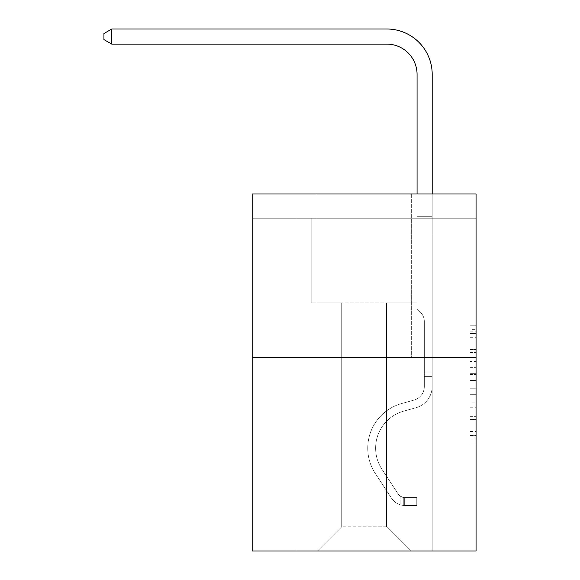<?xml version="1.0" encoding="UTF-8"?>
<svg xmlns="http://www.w3.org/2000/svg" width="580" height="580" viewBox="0 0 580 580"><rect width="100%" height="100%" fill="white"/><g stroke="black" fill="none" stroke-linecap="round" stroke-linejoin="round"><path stroke-width="0.43" stroke-dasharray="2.9 2.17" d="M470.01 361.442L470.01 380.444L476.064 380.444L476.064 438.06L476.064 331.151L476.064 380.444L470.01 380.444L470.01 329.368L470.01 443.997L470.01 325.213L470.01 435.682L476.064 435.682L470.01 435.682L476.064 435.682L470.01 435.682L470.01 416.679L470.01 443.997L476.064 443.997L476.064 325.213L476.064 435.384L476.064 388.76L470.01 388.76L476.064 388.76L476.064 416.679L476.064 333.529L470.01 333.529L476.064 333.529L476.064 443.997L476.064 331.151L476.064 443.997L470.01 443.997L470.01 325.213L476.064 325.213L476.064 331.151L476.064 325.213L476.064 331.151L476.064 325.213L476.064 329.368L476.064 325.213L470.01 325.213L470.01 333.529L476.064 333.529L470.01 333.529L470.01 361.442L476.064 361.442M411.322 194.003L411.322 357.374L316.926 357.374L411.322 357.374L316.926 357.374L411.322 357.374L411.322 194.003L316.926 194.003L316.926 357.374L316.926 194.003L411.322 194.003M476.064 373.317L476.064 367.379L476.064 373.317L470.01 373.317L470.01 349.414L470.01 419.797L470.01 402.121L476.064 402.121L470.01 402.121L470.01 443.997L476.064 443.997L470.01 443.997L476.064 443.997L470.01 443.997L470.01 325.213L476.064 325.213L470.01 325.213L476.064 325.213L470.01 325.213L470.01 373.317L476.064 373.317M476.064 218.21L476.064 194.003L252.184 194.003L476.064 194.003L476.064 551L252.184 551L252.184 357.374L476.064 357.374L252.184 357.374L252.184 194.003L476.064 194.003L476.064 218.21L252.184 218.21L476.064 218.21M410.712 551L432.194 551L432.194 218.21L417.063 218.21L417.063 302.919L386.512 302.919L386.512 526.799L410.712 551L432.194 551L432.194 218.21L417.063 218.21L417.063 302.919L386.512 302.919L386.512 526.799L341.736 526.799L341.736 302.919L341.736 526.799L341.736 302.919L341.736 526.799L341.736 302.919L386.512 302.919L386.512 526.799L410.712 551L432.194 551L432.194 218.21L417.063 218.21L417.063 302.919L386.512 302.919L386.512 526.799L410.712 551L432.194 551L432.194 218.21L417.063 218.21L417.063 302.919L386.512 302.919L386.512 526.799L410.712 551L432.194 551L432.194 218.21L417.063 218.21L417.063 302.919L386.512 302.919L386.512 526.799L410.712 551L432.194 551L432.194 218.21L417.063 218.21L417.063 302.919L386.512 302.919L386.512 526.799L410.712 551L432.194 551L432.194 218.21L417.063 218.21L417.063 302.919L386.512 302.919L386.512 526.799L410.712 551L432.194 551L432.194 218.21L417.063 218.21L417.063 302.919L386.512 302.919L386.512 526.799L410.712 551L432.194 551L432.194 218.21L417.063 218.21L417.063 302.919L386.512 302.919L386.512 526.799L410.712 551L432.194 551L432.194 218.21L417.063 218.21L417.063 302.919L386.512 302.919L386.512 526.799L410.712 551L432.194 551L432.194 218.21L417.063 218.21L417.063 302.919L386.512 302.919L386.512 526.799L410.712 551L432.194 551L432.194 218.21L417.063 218.21L417.063 302.919L386.512 302.919L386.512 526.799L410.712 551L432.194 551L432.194 218.21L417.063 218.21L417.063 302.919L386.512 302.919L386.512 526.799L410.712 551L432.194 551L432.194 218.21L417.063 218.21L417.063 302.919L386.512 302.919L386.512 526.799L410.712 551L432.194 551L432.194 218.21L417.063 218.21L417.063 302.919L386.512 302.919L386.512 526.799L410.712 551L432.194 551L432.194 218.21L417.063 218.21L417.063 302.919L386.512 302.919L386.512 526.799L410.712 551L432.194 551L432.194 218.21L417.063 218.21L417.063 302.919L386.512 302.919L386.512 526.799L410.712 551L432.194 551L432.194 218.21L417.063 218.21L417.063 302.919L386.512 302.919L386.512 526.799L410.712 551L432.194 551L432.194 218.21L417.063 218.21L417.063 302.919L386.512 302.919L386.512 526.799L410.712 551L432.194 551L432.194 218.21L417.063 218.21L417.063 302.919L386.512 302.919L386.512 526.799L410.712 551L432.194 551L432.194 218.21L417.063 218.21L417.063 302.919L386.512 302.919L386.512 526.799L410.712 551L432.194 551L432.194 218.21L417.063 218.21L417.063 302.919L386.512 302.919L386.512 526.799L410.712 551L432.194 551L432.194 218.21L417.063 218.21L417.063 302.919L386.512 302.919L386.512 526.799L410.712 551L317.528 551L432.194 551L432.194 218.21L417.063 218.21L417.063 302.919L386.512 302.919L386.512 526.799L410.712 551L386.512 526.799L386.512 302.919L311.177 302.919L311.177 218.21L296.054 218.21L296.054 551L317.528 551L341.736 526.799L341.736 302.919L311.177 302.919L311.177 218.21L296.054 218.21L296.054 551L317.528 551L341.736 526.799L341.736 302.919L311.177 302.919L311.177 218.21L296.054 218.21L296.054 551L317.528 551L341.736 526.799L341.736 302.919L311.177 302.919L311.177 218.21L296.054 218.21L296.054 551L317.528 551L341.736 526.799L341.736 302.919L311.177 302.919L311.177 218.21L296.054 218.21L296.054 551L317.528 551L341.736 526.799L341.736 302.919L311.177 302.919L311.177 218.21L296.054 218.21L296.054 551L317.528 551L341.736 526.799L341.736 302.919L311.177 302.919L311.177 218.21L296.054 218.21L296.054 551L317.528 551L341.736 526.799L341.736 302.919L311.177 302.919L311.177 218.21L296.054 218.21L296.054 551L317.528 551L341.736 526.799L341.736 302.919L311.177 302.919L311.177 218.21L296.054 218.21L296.054 551L317.528 551L341.736 526.799L341.736 302.919L311.177 302.919L311.177 218.21L296.054 218.21L296.054 551L317.528 551L341.736 526.799L341.736 302.919L311.177 302.919L311.177 218.21L296.054 218.21L296.054 551L317.528 551L341.736 526.799L341.736 302.919L311.177 302.919L311.177 218.21L296.054 218.21L296.054 551L317.528 551L341.736 526.799L341.736 302.919L311.177 302.919L311.177 218.21L296.054 218.21L296.054 551L317.528 551L341.736 526.799L341.736 302.919L311.177 302.919L311.177 218.21L296.054 218.21L296.054 551L317.528 551L341.736 526.799L341.736 302.919L311.177 302.919L311.177 218.21L296.054 218.21L296.054 551L317.528 551L341.736 526.799L341.736 302.919L311.177 302.919L311.177 218.21L296.054 218.21L296.054 551L317.528 551L341.736 526.799L341.736 302.919L311.177 302.919L311.177 218.21L296.054 218.21L296.054 551L317.528 551L341.736 526.799L341.736 302.919L311.177 302.919L311.177 218.21L296.054 218.21L296.054 551L317.528 551L341.736 526.799L341.736 302.919L311.177 302.919L311.177 218.21L296.054 218.21L296.054 551L317.528 551L341.736 526.799L341.736 302.919L311.177 302.919L311.177 218.21L296.054 218.21L296.054 551L317.528 551L341.736 526.799L341.736 302.919L311.177 302.919L311.177 218.21L296.054 218.21L296.054 551L317.528 551L341.736 526.799L386.512 526.799L410.712 551M296.054 551L317.528 551L341.736 526.799L341.736 302.919L311.177 302.919L311.177 218.21L296.054 218.21L296.054 551L317.528 551L341.736 526.799L317.528 551L341.736 526.799L317.528 551L296.054 551L296.054 218.21L296.054 551M311.177 218.21L296.054 218.21L311.177 218.21L311.177 302.919L311.177 218.21M252.184 218.21L252.184 194.003L252.184 218.21M341.736 302.919L311.177 302.919L341.736 302.919M252.184 357.374L476.064 357.374M470.01 380.444L476.064 380.444L470.01 380.444M470.01 329.368L470.01 325.213L470.01 329.368L476.064 329.368L470.01 329.368M470.01 419.5L470.01 394.697L470.01 419.5L476.064 419.5L470.01 419.5M470.01 394.697L470.01 388.76L476.064 388.76L470.01 388.76L470.01 394.697L476.064 394.697L470.01 394.697M470.01 349.414L470.01 333.529L470.01 349.414L476.064 349.414L470.01 349.414M470.01 325.213L476.064 325.213L470.01 325.213L470.01 331.151L470.01 325.213L476.064 325.213M470.01 443.997L476.064 443.997L470.01 443.997L470.01 438.06L470.01 443.997M386.809 29A45.378 45.378 0 0 1 432.194 74.378A45.378 45.378 0 0 0 386.809 29A45.378 45.378 0 0 1 432.194 74.378A45.378 45.378 0 0 0 386.809 29A45.378 45.378 0 0 1 432.194 74.378A45.378 45.378 0 0 0 386.809 29A45.378 45.378 0 0 1 432.194 74.378A45.378 45.378 0 0 0 386.809 29A45.378 45.378 0 0 1 432.194 74.378A45.378 45.378 0 0 0 386.809 29A45.378 45.378 0 0 1 432.194 74.378A45.378 45.378 0 0 0 386.809 29L111.802 29L103.936 33.538L111.802 29L103.936 33.538L111.802 29L386.809 29A45.378 45.378 0 0 1 432.194 74.378L432.194 216.311L417.063 216.311L417.063 74.378L417.063 308.85L420.478 312.257A13.144 13.144 0 0 1 424.328 321.552L424.328 386.425L424.328 321.552A13.144 13.144 0 0 0 420.478 312.257L417.063 308.85L417.063 216.311L417.063 308.85L420.478 312.257A13.144 13.144 0 0 1 424.328 321.552L424.328 386.425L424.328 321.552A13.144 13.144 0 0 0 420.478 312.257L417.063 308.85L417.063 216.311L417.063 308.85L420.478 312.257A13.144 13.144 0 0 1 424.328 321.552L424.328 386.425L424.328 321.552A13.144 13.144 0 0 0 420.478 312.257L417.063 308.85L417.063 216.311L417.063 308.85L420.478 312.257A13.144 13.144 0 0 1 424.328 321.552L424.328 386.425A14.217 14.217 0 0 1 413.924 400.127A14.217 14.217 0 0 0 424.328 386.425A14.217 14.217 0 0 1 413.924 400.127A14.217 14.217 0 0 0 424.328 386.425L424.328 321.552A13.144 13.144 0 0 0 420.478 312.257L417.063 308.85L417.063 216.311L417.063 308.85L420.478 312.257L417.063 308.85L417.063 216.311L417.063 308.85L417.063 216.311L417.063 235.03L432.194 235.03L432.194 386.425A22.084 22.084 0 0 1 416.034 407.704A22.084 22.084 0 0 0 432.194 386.425A22.084 22.084 0 0 1 416.034 407.704A22.084 22.084 0 0 0 432.194 386.425L432.194 372.983L424.328 372.983L432.194 372.983L432.194 386.425A22.084 22.084 0 0 1 416.034 407.704A22.084 22.084 0 0 0 432.194 386.425L432.194 372.983L432.194 386.425A22.084 22.084 0 0 1 416.034 407.704A22.084 22.084 0 0 0 432.194 386.425A22.084 22.084 0 0 1 416.034 407.704A22.084 22.084 0 0 0 432.194 386.425L432.194 372.983L424.328 372.983L432.194 372.983L424.328 372.983L432.194 372.983L424.328 372.983L432.194 372.983L424.328 372.983L424.328 386.425A14.217 14.217 0 0 1 413.924 400.127A14.217 14.217 0 0 0 424.328 386.425L424.328 372.983L424.328 386.425A14.217 14.217 0 0 1 413.924 400.127A14.217 14.217 0 0 0 424.328 386.425A14.217 14.217 0 0 1 413.924 400.127A14.217 14.217 0 0 0 424.328 386.425L424.328 372.983L424.328 386.425A14.217 14.217 0 0 1 413.924 400.127A14.217 14.217 0 0 0 424.328 386.425L424.328 372.983L424.328 386.425A14.217 14.217 0 0 1 413.924 400.127A14.217 14.217 0 0 0 424.328 386.425A14.217 14.217 0 0 1 413.924 400.127A14.217 14.217 0 0 0 424.328 386.425L424.328 372.983L424.328 386.425A14.217 14.217 0 0 1 413.924 400.127A14.217 14.217 0 0 0 424.328 386.425L424.328 372.983L424.328 386.425A14.217 14.217 0 0 1 413.924 400.127A14.217 14.217 0 0 0 424.328 386.425A14.217 14.217 0 0 1 413.924 400.127A14.217 14.217 0 0 0 424.328 386.425L424.328 372.983L424.328 386.425A14.217 14.217 0 0 1 413.924 400.127A14.217 14.217 0 0 0 424.328 386.425A14.217 14.217 0 0 1 413.924 400.127L401.614 403.557L413.924 400.127A14.217 14.217 0 0 0 424.328 386.425L424.328 372.983L424.328 386.425A14.217 14.217 0 0 1 413.924 400.127L401.614 403.557L413.924 400.127A14.217 14.217 0 0 0 424.328 386.425A14.217 14.217 0 0 1 413.924 400.127L401.614 403.557L413.924 400.127A14.217 14.217 0 0 0 424.328 386.425A14.217 14.217 0 0 1 413.924 400.127L401.614 403.557L413.924 400.127A14.217 14.217 0 0 0 424.328 386.425L424.328 372.983L424.328 386.425A14.217 14.217 0 0 1 413.924 400.127L401.614 403.557L413.924 400.127A14.217 14.217 0 0 0 424.328 386.425A14.217 14.217 0 0 1 413.924 400.127L401.614 403.557L413.924 400.127A14.217 14.217 0 0 0 424.328 386.425A14.217 14.217 0 0 1 413.924 400.127L401.614 403.557L413.924 400.127A14.217 14.217 0 0 0 424.328 386.425L424.328 372.983L424.328 386.425A14.217 14.217 0 0 1 413.924 400.127L401.614 403.557A46.291 46.291 0 0 0 375.34 473.534A46.291 46.291 0 0 1 401.614 403.557L413.924 400.127A14.217 14.217 0 0 0 424.328 386.425A14.217 14.217 0 0 1 413.924 400.127L401.614 403.557A46.291 46.291 0 0 0 375.34 473.534A46.291 46.291 0 0 1 401.614 403.557A46.291 46.291 0 0 0 375.34 473.534A46.291 46.291 0 0 1 401.614 403.557L413.924 400.127L401.614 403.557A46.291 46.291 0 0 0 375.34 473.534A46.291 46.291 0 0 1 401.614 403.557L413.924 400.127L401.614 403.557A46.291 46.291 0 0 0 375.34 473.534A46.291 46.291 0 0 1 401.614 403.557A46.291 46.291 0 0 0 375.34 473.534A46.291 46.291 0 0 1 401.614 403.557L413.924 400.127A14.217 14.217 0 0 0 424.328 386.425A14.217 14.217 0 0 1 413.924 400.127L401.614 403.557A46.291 46.291 0 0 0 375.34 473.534A46.291 46.291 0 0 1 401.614 403.557L413.924 400.127L401.614 403.557A46.291 46.291 0 0 0 375.34 473.534A46.291 46.291 0 0 1 401.614 403.557A46.291 46.291 0 0 0 375.34 473.534A46.291 46.291 0 0 1 401.614 403.557L413.924 400.127L401.614 403.557A46.291 46.291 0 0 0 375.34 473.534A46.291 46.291 0 0 1 401.614 403.557L413.924 400.127A14.217 14.217 0 0 0 424.328 386.425L424.328 372.983L424.328 386.425A14.217 14.217 0 0 1 413.924 400.127L401.614 403.557A46.291 46.291 0 0 0 375.34 473.534A46.291 46.291 0 0 1 401.614 403.557A46.291 46.291 0 0 0 375.34 473.534A46.291 46.291 0 0 1 401.614 403.557L413.924 400.127L401.614 403.557A46.291 46.291 0 0 0 375.34 473.534L391.558 498.256L375.34 473.534A46.291 46.291 0 0 1 401.614 403.557A46.291 46.291 0 0 0 375.34 473.534L391.558 498.256L375.34 473.534A46.291 46.291 0 0 1 401.614 403.557A46.291 46.291 0 0 0 375.34 473.534L391.558 498.256L375.34 473.534A46.291 46.291 0 0 1 401.614 403.557L413.924 400.127L401.614 403.557A46.291 46.291 0 0 0 375.34 473.534L391.558 498.256L375.34 473.534A46.291 46.291 0 0 1 401.614 403.557A46.291 46.291 0 0 0 375.34 473.534L391.558 498.256L375.34 473.534A46.291 46.291 0 0 1 401.614 403.557A46.291 46.291 0 0 0 375.34 473.534L391.558 498.256L375.34 473.534A46.291 46.291 0 0 1 401.614 403.557L413.924 400.127A14.217 14.217 0 0 0 424.328 386.425A14.217 14.217 0 0 1 413.924 400.127L401.614 403.557A46.291 46.291 0 0 0 375.34 473.534L391.558 498.256L375.34 473.534A46.291 46.291 0 0 1 401.614 403.557A46.291 46.291 0 0 0 375.34 473.534L391.558 498.256A16.037 16.037 0 0 0 400.127 504.752C404.789 505.738 404.789 505.738 400.127 504.752C404.789 505.738 404.789 505.738 400.127 504.752A16.037 16.037 0 0 1 391.558 498.256L375.34 473.534L391.558 498.256A16.037 16.037 0 0 0 404.659 505.492A16.037 16.037 0 0 1 391.558 498.256A16.037 16.037 0 0 0 400.127 504.752C404.789 505.738 404.789 505.738 400.127 504.752C404.789 505.738 404.789 505.738 400.127 504.752A16.037 16.037 0 0 1 391.558 498.256L375.34 473.534A46.291 46.291 0 0 1 401.614 403.557A46.291 46.291 0 0 0 375.34 473.534L391.558 498.256A16.037 16.037 0 0 0 404.659 505.492A16.037 16.037 0 0 1 391.558 498.256A16.037 16.037 0 0 0 400.127 504.752C404.789 505.738 404.789 505.738 400.127 504.752C404.789 505.738 404.789 505.738 400.127 504.752A16.037 16.037 0 0 1 391.558 498.256L375.34 473.534L391.558 498.256A16.037 16.037 0 0 0 404.659 505.492A16.037 16.037 0 0 1 391.558 498.256A16.037 16.037 0 0 0 400.127 504.752C404.789 505.738 404.789 505.738 400.127 504.752C404.789 505.738 404.789 505.738 400.127 504.752A16.037 16.037 0 0 1 391.558 498.256L375.34 473.534L391.558 498.256A16.037 16.037 0 0 0 404.659 505.492A16.037 16.037 0 0 1 391.558 498.256A16.037 16.037 0 0 0 400.127 504.752C404.789 505.738 404.789 505.738 400.127 504.752C404.789 505.738 404.789 505.738 400.127 504.752A16.037 16.037 0 0 1 391.558 498.256L375.34 473.534A46.291 46.291 0 0 1 401.614 403.557L413.924 400.127L401.614 403.557A46.291 46.291 0 0 0 375.34 473.534L391.558 498.256A16.037 16.037 0 0 0 404.659 505.492A16.037 16.037 0 0 1 391.558 498.256A16.037 16.037 0 0 0 400.127 504.752C404.789 505.738 404.789 505.738 400.127 504.752C404.789 505.738 404.789 505.738 400.127 504.752A16.037 16.037 0 0 1 391.558 498.256L375.34 473.534L391.558 498.256A16.037 16.037 0 0 0 404.659 505.492A16.037 16.037 0 0 1 391.558 498.256A16.037 16.037 0 0 0 400.127 504.752C404.789 505.738 404.789 505.738 400.127 504.752C404.789 505.738 404.789 505.738 400.127 504.752A16.037 16.037 0 0 1 391.558 498.256L375.34 473.534L391.558 498.256A16.037 16.037 0 0 0 404.659 505.492A16.037 16.037 0 0 1 391.558 498.256A16.037 16.037 0 0 0 400.127 504.752C404.789 505.738 404.789 505.738 400.127 504.752C404.789 505.738 404.789 505.738 400.127 504.752A16.037 16.037 0 0 1 391.558 498.256L375.34 473.534A46.291 46.291 0 0 1 401.614 403.557A46.291 46.291 0 0 0 375.34 473.534L391.558 498.256A16.037 16.037 0 0 0 404.659 505.492A16.037 16.037 0 0 1 391.558 498.256A16.037 16.037 0 0 0 400.127 504.752C404.789 505.738 404.789 505.738 400.127 504.752C404.789 505.738 404.789 505.738 400.127 504.752A16.037 16.037 0 0 1 391.558 498.256L375.34 473.534L391.558 498.256A16.037 16.037 0 0 0 404.659 505.492A16.037 16.037 0 0 1 391.558 498.256A16.037 16.037 0 0 0 400.127 504.752C404.789 505.738 404.789 505.738 400.127 504.752C404.789 505.738 404.789 505.738 400.127 504.752A16.037 16.037 0 0 1 391.558 498.256L375.34 473.534L391.558 498.256A16.037 16.037 0 0 0 404.659 505.492A16.037 16.037 0 0 1 391.558 498.256A16.037 16.037 0 0 0 400.127 504.752C404.789 505.738 404.789 505.738 400.127 504.752C404.789 505.738 404.789 505.738 400.127 504.752A16.037 16.037 0 0 1 391.558 498.256L375.34 473.534A46.291 46.291 0 0 1 401.614 403.557A46.291 46.291 0 0 0 375.34 473.534L391.558 498.256A16.037 16.037 0 0 0 404.659 505.492A16.037 16.037 0 0 1 391.558 498.256A16.037 16.037 0 0 0 400.127 504.752C404.789 505.738 404.789 505.738 400.127 504.752C404.789 505.738 404.789 505.738 400.127 504.752A16.037 16.037 0 0 1 391.558 498.256L375.34 473.534L391.558 498.256A16.037 16.037 0 0 0 404.659 505.492L416.766 505.499L404.659 505.492A16.037 16.037 0 0 1 391.558 498.256L375.34 473.534A46.291 46.291 0 0 1 401.614 403.557L413.924 400.127A14.217 14.217 0 0 0 424.328 386.425L424.328 372.983L424.328 376.616L424.328 372.983L432.194 372.983L432.194 386.425A22.084 22.084 0 0 1 416.034 407.704A22.084 22.084 0 0 0 432.194 386.425L432.194 376.616L432.194 386.425A22.084 22.084 0 0 1 416.034 407.704A22.084 22.084 0 0 0 432.194 386.425A22.084 22.084 0 0 1 416.034 407.704A22.084 22.084 0 0 0 432.194 386.425A22.084 22.084 0 0 1 416.034 407.704A22.084 22.084 0 0 0 432.194 386.425A22.084 22.084 0 0 1 416.034 407.704A22.084 22.084 0 0 0 432.194 386.425A22.084 22.084 0 0 1 416.034 407.704A22.084 22.084 0 0 0 432.194 386.425A22.084 22.084 0 0 1 416.034 407.704A22.084 22.084 0 0 0 432.194 386.425A22.084 22.084 0 0 1 416.034 407.704L403.724 411.133L416.034 407.704A22.084 22.084 0 0 0 432.194 386.425A22.084 22.084 0 0 1 416.034 407.704L403.724 411.133L416.034 407.704A22.084 22.084 0 0 0 432.194 386.425A22.084 22.084 0 0 1 416.034 407.704L403.724 411.133L416.034 407.704A22.084 22.084 0 0 0 432.194 386.425A22.084 22.084 0 0 1 416.034 407.704L403.724 411.133L416.034 407.704A22.084 22.084 0 0 0 432.194 386.425A22.084 22.084 0 0 1 416.034 407.704L403.724 411.133L416.034 407.704A22.084 22.084 0 0 0 432.194 386.425A22.084 22.084 0 0 1 416.034 407.704L403.724 411.133A38.425 38.425 0 0 0 381.915 469.22A38.425 38.425 0 0 1 403.724 411.133A38.425 38.425 0 0 0 381.915 469.22A38.425 38.425 0 0 1 403.724 411.133L416.034 407.704L403.724 411.133A38.425 38.425 0 0 0 381.915 469.22A38.425 38.425 0 0 1 403.724 411.133L416.034 407.704L403.724 411.133A38.425 38.425 0 0 0 381.915 469.22A38.425 38.425 0 0 1 403.724 411.133A38.425 38.425 0 0 0 381.915 469.22A38.425 38.425 0 0 1 403.724 411.133L416.034 407.704L403.724 411.133A38.425 38.425 0 0 0 381.915 469.22A38.425 38.425 0 0 1 403.724 411.133L416.034 407.704L403.724 411.133A38.425 38.425 0 0 0 381.915 469.22A38.425 38.425 0 0 1 403.724 411.133A38.425 38.425 0 0 0 381.915 469.22A38.425 38.425 0 0 1 403.724 411.133L416.034 407.704L403.724 411.133A38.425 38.425 0 0 0 381.915 469.22A38.425 38.425 0 0 1 403.724 411.133L416.034 407.704L403.724 411.133A38.425 38.425 0 0 0 381.915 469.22A38.425 38.425 0 0 1 403.724 411.133A38.425 38.425 0 0 0 381.915 469.22A38.425 38.425 0 0 1 403.724 411.133L416.034 407.704L403.724 411.133A38.425 38.425 0 0 0 381.915 469.22A38.425 38.425 0 0 1 403.724 411.133A38.425 38.425 0 0 0 381.915 469.22L398.134 493.942L381.915 469.22A38.425 38.425 0 0 1 403.724 411.133L416.034 407.704L403.724 411.133A38.425 38.425 0 0 0 381.915 469.22L398.134 493.942L381.915 469.22A38.425 38.425 0 0 1 403.724 411.133A38.425 38.425 0 0 0 381.915 469.22L398.134 493.942L381.915 469.22A38.425 38.425 0 0 1 403.724 411.133A38.425 38.425 0 0 0 381.915 469.22L398.134 493.942L381.915 469.22A38.425 38.425 0 0 1 403.724 411.133L416.034 407.704L403.724 411.133A38.425 38.425 0 0 0 381.915 469.22L398.134 493.942L381.915 469.22A38.425 38.425 0 0 1 403.724 411.133A38.425 38.425 0 0 0 381.915 469.22L398.134 493.942L381.915 469.22A38.425 38.425 0 0 1 403.724 411.133A38.425 38.425 0 0 0 381.915 469.22L398.134 493.942L381.915 469.22A38.425 38.425 0 0 1 403.724 411.133L416.034 407.704L403.724 411.133A38.425 38.425 0 0 0 381.915 469.22L398.134 493.942A8.171 8.171 0 0 0 400.127 496.045C404.709 498.147 404.709 498.147 400.127 496.045C404.709 498.147 404.709 498.147 400.127 496.045A8.171 8.171 0 0 1 398.134 493.942L381.915 469.22L398.134 493.942A8.171 8.171 0 0 0 404.659 497.625A8.171 8.171 0 0 1 398.134 493.942A8.171 8.171 0 0 0 400.127 496.045C404.709 498.147 404.709 498.147 400.127 496.045C404.709 498.147 404.709 498.147 400.127 496.045A8.171 8.171 0 0 1 398.134 493.942L381.915 469.22A38.425 38.425 0 0 1 403.724 411.133A38.425 38.425 0 0 0 381.915 469.22L398.134 493.942A8.171 8.171 0 0 0 404.659 497.625A8.171 8.171 0 0 1 398.134 493.942A8.171 8.171 0 0 0 400.127 496.045C404.709 498.147 404.709 498.147 400.127 496.045C404.709 498.147 404.709 498.147 400.127 496.045A8.171 8.171 0 0 1 398.134 493.942L381.915 469.22L398.134 493.942A8.171 8.171 0 0 0 404.659 497.625A8.171 8.171 0 0 1 398.134 493.942A8.171 8.171 0 0 0 400.127 496.045C404.709 498.147 404.709 498.147 400.127 496.045C404.709 498.147 404.709 498.147 400.127 496.045A8.171 8.171 0 0 1 398.134 493.942L381.915 469.22L398.134 493.942A8.171 8.171 0 0 0 404.659 497.625A8.171 8.171 0 0 1 398.134 493.942A8.171 8.171 0 0 0 400.127 496.045C404.709 498.147 404.709 498.147 400.127 496.045C404.709 498.147 404.709 498.147 400.127 496.045A8.171 8.171 0 0 1 398.134 493.942L381.915 469.22A38.425 38.425 0 0 1 403.724 411.133A38.425 38.425 0 0 0 381.915 469.22L398.134 493.942A8.171 8.171 0 0 0 404.659 497.625A8.171 8.171 0 0 1 398.134 493.942A8.171 8.171 0 0 0 400.127 496.045C404.709 498.147 404.709 498.147 400.127 496.045C404.709 498.147 404.709 498.147 400.127 496.045A8.171 8.171 0 0 1 398.134 493.942L381.915 469.22L398.134 493.942A8.171 8.171 0 0 0 404.659 497.625A8.171 8.171 0 0 1 398.134 493.942A8.171 8.171 0 0 0 400.127 496.045C404.709 498.147 404.709 498.147 400.127 496.045C404.709 498.147 404.709 498.147 400.127 496.045A8.171 8.171 0 0 1 398.134 493.942L381.915 469.22L398.134 493.942A8.171 8.171 0 0 0 404.659 497.625A8.171 8.171 0 0 1 398.134 493.942A8.171 8.171 0 0 0 400.127 496.045C404.709 498.147 404.709 498.147 400.127 496.045C404.709 498.147 404.709 498.147 400.127 496.045A8.171 8.171 0 0 1 398.134 493.942L381.915 469.22A38.425 38.425 0 0 1 403.724 411.133A38.425 38.425 0 0 0 381.915 469.22L398.134 493.942A8.171 8.171 0 0 0 404.659 497.625A8.171 8.171 0 0 1 398.134 493.942A8.171 8.171 0 0 0 400.127 496.045C404.709 498.147 404.709 498.147 400.127 496.045C404.709 498.147 404.709 498.147 400.127 496.045A8.171 8.171 0 0 1 398.134 493.942L381.915 469.22L398.134 493.942A8.171 8.171 0 0 0 404.659 497.625A8.171 8.171 0 0 1 398.134 493.942A8.171 8.171 0 0 0 400.127 496.045C404.709 498.147 404.709 498.147 400.127 496.045C404.709 498.147 404.709 498.147 400.127 496.045A8.171 8.171 0 0 1 398.134 493.942L381.915 469.22L398.134 493.942A8.171 8.171 0 0 0 404.659 497.625A8.171 8.171 0 0 1 398.134 493.942A8.171 8.171 0 0 0 400.127 496.045C404.709 498.147 404.709 498.147 400.127 496.045C404.709 498.147 404.709 498.147 400.127 496.045A8.171 8.171 0 0 1 398.134 493.942L381.915 469.22A38.425 38.425 0 0 1 403.724 411.133A38.425 38.425 0 0 0 381.915 469.22L398.134 493.942A8.171 8.171 0 0 0 404.659 497.625A8.171 8.171 0 0 1 398.134 493.942A8.171 8.171 0 0 0 400.127 496.045A8.171 8.171 0 0 1 398.134 493.942L381.915 469.22L398.134 493.942A8.171 8.171 0 0 0 404.659 497.625L416.766 497.633L416.766 505.499L416.766 497.633L404.659 497.625L404.963 505.499L416.766 505.499L404.659 505.492L404.659 497.625L416.766 497.633L416.766 505.499L416.766 497.633L404.659 497.625L404.963 505.499L416.766 505.499L404.659 505.492L404.659 497.625L416.766 497.633L416.766 505.499L416.766 497.633L404.659 497.625L404.963 505.499L416.766 505.499L404.659 505.492L404.659 497.625L416.766 497.633L416.766 505.499L416.766 497.633L404.659 497.625L404.963 505.499L416.766 505.499L404.659 505.492L404.659 497.625L416.766 497.633L416.766 505.499L416.766 497.633L404.659 497.625L404.963 505.499L416.766 505.499L404.659 505.492L404.659 497.625L416.766 497.633L416.766 505.499L416.766 497.633L404.659 497.625L404.963 505.499L416.766 505.499L404.659 505.492L404.659 497.625L416.766 497.633L416.766 505.499L416.766 497.633L404.659 497.625L404.963 505.499L416.766 505.499L404.659 505.492L404.659 497.625L416.766 497.633L416.766 505.499L416.766 497.633L404.659 497.625L404.963 505.499L416.766 505.499L404.659 505.492L404.659 497.625L416.766 497.633L416.766 505.499L416.766 497.633L404.659 497.625L404.963 505.499L416.766 505.499L404.659 505.492L404.659 497.625L416.766 497.633L416.766 505.499L416.766 497.633L404.659 497.625L404.963 505.499L416.766 505.499L404.659 505.492L404.659 497.625L416.766 497.633L416.766 505.499L416.766 497.633L404.659 497.625L404.963 505.499L416.766 505.499L404.659 505.492L404.659 497.625L416.766 497.633L404.659 497.625L404.659 505.492L404.659 497.625A8.171 8.171 0 0 1 398.134 493.942L381.915 469.22A38.425 38.425 0 0 1 403.724 411.133L416.034 407.704A22.084 22.084 0 0 0 432.194 386.425L432.194 216.311L432.194 235.03L432.194 216.311L417.063 216.311L417.063 74.378A30.254 30.254 0 0 0 386.809 44.123L111.802 44.123L111.802 29L386.809 29A45.378 45.378 0 0 1 432.194 74.378L432.194 235.03L432.194 216.311L417.063 216.311L417.063 235.03L432.194 235.03L432.194 216.311L432.194 235.03L432.194 216.311L417.063 216.311L417.063 74.378A30.254 30.254 0 0 0 386.809 44.123L111.802 44.123L103.936 39.592L103.936 33.538L103.936 39.592L111.802 44.123L111.802 29L111.802 44.123L103.936 39.592L103.936 33.538L111.802 29L103.936 33.538L103.936 39.592L111.802 44.123L111.802 29L386.809 29A45.378 45.378 0 0 1 432.194 74.378L432.194 235.03L432.194 216.311L417.063 216.311L432.194 216.311L432.194 235.03L432.194 216.311L417.063 216.311L417.063 74.378A30.254 30.254 0 0 0 386.809 44.123L111.802 44.123L103.936 39.592L103.936 33.538L111.802 29L111.802 44.123L111.802 29L103.936 33.538L103.936 39.592L111.802 44.123L103.936 39.592L103.936 33.538L111.802 29L386.809 29A45.378 45.378 0 0 1 432.194 74.378L432.194 235.03L432.194 216.311L417.063 216.311L417.063 308.85L420.478 312.257A13.144 13.144 0 0 1 424.328 321.552A13.144 13.144 0 0 0 420.478 312.257L417.063 308.85L417.063 235.03L432.194 235.03L432.194 216.311L432.194 235.03L432.194 216.311L417.063 216.311L417.063 74.378A30.254 30.254 0 0 0 386.809 44.123L111.802 44.123L111.802 29L111.802 44.123L103.936 39.592L111.802 44.123L111.802 29L103.936 33.538L103.936 39.592L103.936 33.538L111.802 29L386.809 29A45.378 45.378 0 0 1 432.194 74.378L432.194 235.03L432.194 216.311L417.063 216.311L432.194 216.311L432.194 235.03L432.194 216.311L417.063 216.311L417.063 74.378A30.254 30.254 0 0 0 386.809 44.123L111.802 44.123L103.936 39.592L111.802 44.123L111.802 29L111.802 44.123L103.936 39.592L103.936 33.538L103.936 39.592L111.802 44.123L111.802 29L103.936 33.538L111.802 29L386.809 29A45.378 45.378 0 0 1 432.194 74.378L432.194 386.425A22.084 22.084 0 0 1 416.034 407.704A22.084 22.084 0 0 0 432.194 386.425L432.194 235.03L417.063 235.03L417.063 216.311L417.063 308.85L420.478 312.257A13.144 13.144 0 0 1 424.328 321.552A13.144 13.144 0 0 0 420.478 312.257L417.063 308.85L417.063 235.03L432.194 235.03L432.194 386.425A22.084 22.084 0 0 1 416.034 407.704A22.084 22.084 0 0 0 432.194 386.425L432.194 235.03L417.063 235.03L417.063 74.378A30.254 30.254 0 0 0 386.809 44.123L111.802 44.123L103.936 39.592L103.936 33.538L103.936 39.592L111.802 44.123L111.802 29L111.802 44.123L103.936 39.592L103.936 33.538L111.802 29L103.936 33.538L103.936 39.592L111.802 44.123L111.802 29L386.809 29A45.378 45.378 0 0 1 432.194 74.378L432.194 216.311L417.063 216.311L432.194 216.311L432.194 235.03L417.063 235.03L417.063 308.85L420.478 312.257A13.144 13.144 0 0 1 424.328 321.552A13.144 13.144 0 0 0 420.478 312.257L417.063 308.85L417.063 74.378A30.254 30.254 0 0 0 386.809 44.123L111.802 44.123L103.936 39.592L103.936 33.538L111.802 29L111.802 44.123L111.802 29L103.936 33.538L103.936 39.592L111.802 44.123L103.936 39.592L103.936 33.538L111.802 29L386.809 29A45.378 45.378 0 0 1 432.194 74.378L432.194 216.311L417.063 216.311L417.063 235.03L432.194 235.03L432.194 386.425A22.084 22.084 0 0 1 416.034 407.704A22.084 22.084 0 0 0 432.194 386.425L432.194 235.03L417.063 235.03L417.063 308.85L420.478 312.257A13.144 13.144 0 0 1 424.328 321.552A13.144 13.144 0 0 0 420.478 312.257L417.063 308.85L417.063 74.378A30.254 30.254 0 0 0 386.809 44.123L111.802 44.123L111.802 29L111.802 44.123L386.809 44.123L111.802 44.123L386.809 44.123L111.802 44.123L386.809 44.123L111.802 44.123L386.809 44.123L111.802 44.123L111.802 29L103.936 33.538L103.936 39.592L111.802 44.123L386.809 44.123L111.802 44.123L111.802 29L386.809 29A45.378 45.378 0 0 1 432.194 74.378L432.194 386.425A22.084 22.084 0 0 1 416.034 407.704L403.724 411.133L416.034 407.704A22.084 22.084 0 0 0 432.194 386.425L432.194 235.03L417.063 235.03L417.063 308.85L420.478 312.257A13.144 13.144 0 0 1 424.328 321.552A13.144 13.144 0 0 0 420.478 312.257L417.063 308.85L417.063 235.03L432.194 235.03L432.194 386.425A22.084 22.084 0 0 1 416.034 407.704A22.084 22.084 0 0 0 432.194 386.425L432.194 235.03L417.063 235.03L417.063 216.311L432.194 216.311L417.063 216.311L417.063 74.378A30.254 30.254 0 0 0 386.809 44.123L111.802 44.123L386.809 44.123L111.802 44.123L111.802 29L103.936 33.538L111.802 29L386.809 29A45.378 45.378 0 0 1 432.194 74.378L432.194 216.311L432.194 74.378L432.194 216.311L417.063 216.311L417.063 308.85L420.478 312.257A13.144 13.144 0 0 1 424.328 321.552A13.144 13.144 0 0 0 420.478 312.257L417.063 308.85L417.063 235.03L432.194 235.03L432.194 386.425A22.084 22.084 0 0 1 416.034 407.704A22.084 22.084 0 0 0 432.194 386.425L432.194 235.03L417.063 235.03L417.063 74.378A30.254 30.254 0 0 0 386.809 44.123L111.802 44.123L111.802 29L103.936 33.538L103.936 39.592L103.936 33.538L111.802 29L386.809 29A45.378 45.378 0 0 1 432.194 74.378L432.194 216.311L417.063 216.311L417.063 74.378A30.254 30.254 0 0 0 386.809 44.123L111.802 44.123L103.936 39.592L111.802 44.123M417.063 74.378L417.063 216.311L417.063 74.378L417.063 216.311L432.194 216.311L432.194 74.378L432.194 216.311L432.194 74.378L432.194 216.311L417.063 216.311L417.063 74.378L417.063 216.311L417.063 74.378L417.063 216.311L432.194 216.311L432.194 74.378L432.194 216.311L432.194 74.378L432.194 216.311L432.194 74.378L432.194 216.311L417.063 216.311L417.063 74.378A30.254 30.254 0 0 0 386.809 44.123M432.194 386.425L432.194 235.03L417.063 235.03L432.194 235.03L432.194 386.425L432.194 235.03L417.063 235.03L432.194 235.03L432.194 386.425L432.194 235.03L417.063 235.03L432.194 235.03L432.194 386.425L432.194 235.03L417.063 235.03L432.194 235.03L432.194 386.425L432.194 235.03L417.063 235.03L432.194 235.03L432.194 386.425M424.328 386.425L424.328 321.552A13.144 13.144 0 0 0 420.478 312.257A13.144 13.144 0 0 1 424.328 321.552A13.144 13.144 0 0 0 420.478 312.257A13.144 13.144 0 0 1 424.328 321.552L424.328 386.425M424.328 372.983L432.194 372.983L432.194 376.616L432.194 372.983L424.328 372.983M103.936 33.538L103.936 39.592L103.936 33.538M417.063 308.85L420.478 312.257L417.063 308.85M432.194 194.003L432.194 216.311L417.063 216.311L417.063 194.003M400.127 496.045C404.709 498.147 404.709 498.147 400.127 496.045C404.709 498.147 404.709 498.147 400.127 496.045L400.127 504.752L400.127 496.045M416.766 505.499L416.766 497.633L416.766 505.499M470.01 416.679L476.064 416.679L470.01 416.679M470.01 407.769L476.064 407.769M470.01 352.531L476.064 352.531L470.01 352.531M470.01 331.151L476.064 331.151M470.01 438.06L476.064 438.06M470.01 431.527L476.064 431.527M470.01 337.683L476.064 337.683M470.01 374.506L476.064 374.506L470.01 374.506M470.01 408.066L476.064 408.066L470.01 408.066M470.01 419.797L476.064 419.797L470.01 419.797M470.01 367.379L476.064 367.379L470.01 367.379M424.328 376.616L432.194 376.616L424.328 376.616M470.01 435.384L476.064 435.384M470.01 435.682L476.064 435.682M470.01 333.529L476.064 333.529M403.752 497.538L403.752 505.455L403.752 497.538"/><path stroke-width="0.87" d="M476.064 357.374L476.064 194.003L252.184 194.003L252.184 551L476.064 551L476.064 357.374L252.184 357.374M417.063 194.003L417.063 74.378A30.254 30.254 0 0 0 386.809 44.123L111.802 44.123L103.936 39.592L103.936 33.538L111.802 29L386.809 29A45.378 45.378 0 0 1 432.194 74.378L432.194 194.003M417.063 74.378A30.254 30.254 0 0 0 386.809 44.123A30.254 30.254 0 0 1 417.063 74.378A30.254 30.254 0 0 0 386.809 44.123A30.254 30.254 0 0 1 417.063 74.378A30.254 30.254 0 0 0 386.809 44.123A30.254 30.254 0 0 1 417.063 74.378A30.254 30.254 0 0 0 386.809 44.123A30.254 30.254 0 0 1 417.063 74.378A30.254 30.254 0 0 0 386.809 44.123A30.254 30.254 0 0 1 417.063 74.378A30.254 30.254 0 0 0 386.809 44.123M111.802 44.123L111.802 29L386.809 29"/></g></svg>
